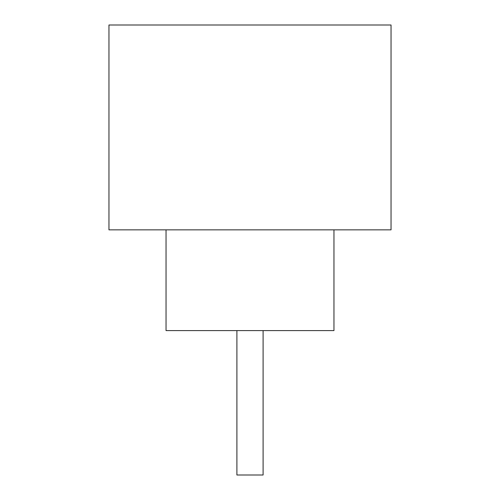 <?xml version="1.0" encoding="UTF-8"?>
<svg xmlns="http://www.w3.org/2000/svg" width="500" height="500" viewBox="0 0 500 500"><rect width="100%" height="100%" fill="white"/><g stroke="black" fill="none" stroke-linecap="round" stroke-linejoin="round"><path stroke-width="0.75" d="M263.1 330.6L263.1 475L236.9 475L236.9 330.6M166.044 229.85L166.044 330.6L333.956 330.6L333.956 229.85M391.044 229.85L108.956 229.85L108.956 25L391.044 25L391.044 229.85"/></g></svg>
